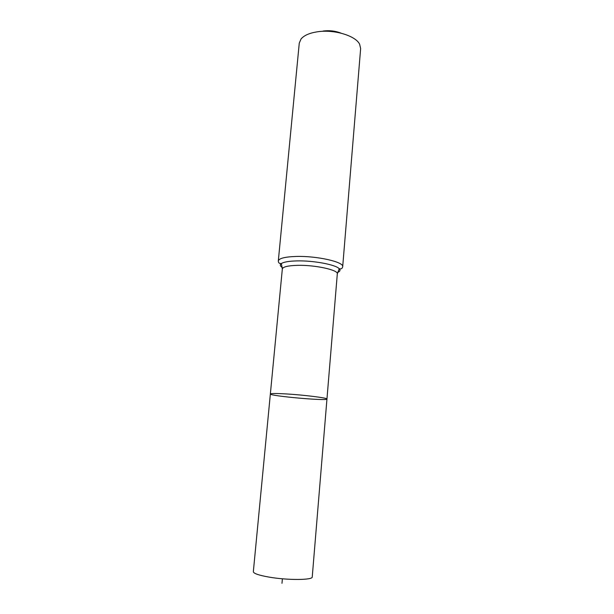 <?xml version="1.0" encoding="UTF-8"?>
<svg xmlns="http://www.w3.org/2000/svg" width="614" height="614" viewBox="0 0 614 614"><rect width="100%" height="100%" fill="white"/><g stroke="black" fill="none" stroke-linecap="round" stroke-linejoin="round"><path stroke-width="0.92" d="M285.825 393.904C275.939 393.351 270.782 393.374 270.36 393.973C269.239 395.976 327.707 401.195 326.955 399.031C328.014 397.979 303.876 394.932 285.825 393.904C275.939 393.351 270.782 393.374 270.36 393.973L253.336 571.688C253.544 573.468 258.74 575.272 268.932 577.083C287.544 580.36 313.002 580.169 312.242 576.945L326.955 399.031C328.014 397.979 303.876 394.932 285.825 393.904M341.115 33.179C335.451 30.938 329.457 30.232 323.118 31.045M278.311 260.965C278.963 258.333 284.942 256.829 296.24 256.452C316.954 255.808 344.208 262.017 342.689 266.714L360.641 48.575L359.62 44.2C355.537 35.612 333.602 29.096 317.001 31.859C309.31 33.095 303.999 35.466 301.052 38.974L299.271 43.095L278.311 260.965C278.38 262.884 279.393 263.744 281.365 263.544C279.715 264.734 280.03 266.062 282.302 267.512M281.987 583.3L282.394 578.779M337.593 272.447C340.087 271.419 340.632 270.168 339.227 268.709L337.309 273.89C338.56 270.037 315.327 264.895 297.69 265.34C288.02 265.601 282.901 266.821 282.333 268.986L270.36 393.973M280.022 263.475L281.381 264.312M339.074 269.462L340.563 268.878M342.689 266.714C342.282 268.587 341.131 269.254 339.227 268.709C335.758 264.665 313.478 260.466 296.961 260.904C289.01 261.096 283.806 261.978 281.365 263.544L282.333 268.986M337.309 273.89L326.955 399.031"/></g></svg>
